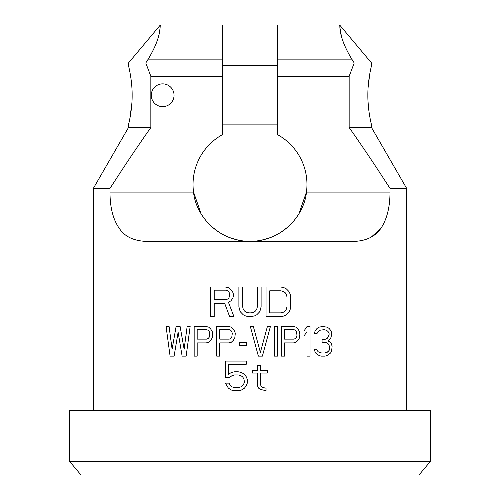<?xml version="1.0" encoding="UTF-8"?>
<svg xmlns="http://www.w3.org/2000/svg" width="500" height="500" viewBox="0 0 500 500"><rect width="100%" height="100%" fill="white"/><g stroke="black" fill="none" stroke-linecap="round" stroke-linejoin="round"><path stroke-width="0.75" d="M69.619 461.425L81.013 475L418.988 475L430.381 461.425L430.381 410.444L69.619 410.444L69.619 461.425L430.381 461.425M406.644 410.444L406.644 188.375L390.006 188.375L390.006 192.087C389.994 206.325 387.262 217.938 381.806 226.931C375.8 236.731 365.575 241.569 351.138 241.456L148.863 241.456C136.256 241.425 127.037 237.925 121.219 230.956C113.713 221.812 109.969 208.856 109.994 192.087L109.994 188.375L93.356 188.375L93.356 410.444M233.337 296.481L232.719 298.369L233.337 296.481L233.337 293.956L232.719 292.069L230.869 289.544L228.4 287.656L225.319 287.025L210.506 287.025L210.506 316.644L214.206 316.644L214.206 303.412L224.7 303.412L229.638 316.644L233.956 316.644L228.4 302.15L230.869 300.887L228.4 302.15L233.956 316.644M232.719 298.369L230.869 300.887L232.719 298.369M243.212 309.081L242.594 306.562L243.212 309.081L244.444 310.975L243.212 309.081M246.3 312.231L244.444 310.975L246.3 312.231L248.769 312.863L246.3 312.231M242.594 306.562L242.594 287.025L238.894 287.025L238.894 306.562L239.513 309.713L240.744 312.231L243.212 314.756L245.681 316.012L248.769 316.644L254.319 316.012L256.788 314.756L259.256 312.231L260.487 309.713L261.106 306.562L261.106 287.025L257.406 287.025L257.406 306.562L256.788 309.081L255.556 310.975L253.7 312.231L251.231 312.863L248.769 312.863M290.725 297.106L290.725 306.562L290.113 309.713L288.875 312.231L286.406 314.756L283.938 316.012L280.856 316.644L266.044 316.644L266.044 287.025L280.856 287.025L283.938 287.656L286.406 288.919L288.875 291.438L290.113 293.956L290.725 297.106L290.725 306.562M174.1 356.138L178.113 332.194L174.1 356.138L170.087 356.138L166.075 326.519L169.088 326.519L172.094 349.206L176.106 326.519L180.119 326.519L184.131 349.206L187.144 326.519L190.15 326.519L186.137 356.138L190.15 326.519M212.725 333.45L212.225 331.562L212.725 333.45L212.225 337.863L210.719 340.381L208.713 342.275L206.2 342.906L197.175 342.906L197.175 356.138L194.163 356.138L194.163 326.519L206.2 326.519L208.713 327.15L206.2 326.519M210.719 329.038L208.713 327.15L210.719 329.038L212.225 331.562L210.719 329.038M234.575 387.544L232.106 386.912L230.256 385.656L232.106 386.912L234.575 387.544L238.275 387.544L240.744 386.912L242.594 385.656L243.831 383.762L244.444 381.875L243.831 378.725L242.594 376.831L240.744 375.569L238.275 374.944L234.575 374.944L232.106 375.569L229.638 377.463L225.319 377.463L225.319 361.075L246.3 361.075L246.3 364.225L228.4 364.225L228.4 374.312L231.488 372.419L234.575 371.788L238.275 371.788L241.363 372.419L238.275 371.788M244.444 374.312L241.363 372.419L244.444 374.312L246.3 376.831L244.444 374.312M247.531 379.981L246.3 376.831L247.531 379.981L247.531 382.506L246.3 385.656L244.444 388.175L241.363 390.069L238.275 390.694L234.575 390.694L231.488 390.069L228.4 388.175L225.319 383.131L229.019 383.131L230.256 385.656L229.019 383.131M267.394 326.519L260.375 352.356L267.394 326.519L270.406 326.519L262.381 356.138L258.369 356.138L250.344 326.519L258.369 356.138M277.431 326.519L277.431 356.138L274.419 356.138L274.419 326.519L277.431 326.519L277.431 356.138M228.775 342.906L231.281 342.275L233.287 340.381L234.794 337.863L233.287 340.381L231.281 342.275L228.775 342.906L219.744 342.906L219.744 356.138L216.737 356.138L216.737 326.519L228.775 326.519L231.281 327.15L228.775 326.519M233.287 329.038L231.281 327.15L233.287 329.038L234.794 331.562L233.287 329.038M235.294 333.45L234.794 331.562L235.294 333.45L234.794 337.863L235.294 333.45M300 333.45L299.5 337.863L297.994 340.381L295.988 342.275L293.481 342.906L284.45 342.906L284.45 356.138L281.444 356.138L281.444 326.519L293.481 326.519L295.988 327.15L297.994 329.038L299.5 331.562L300 335.975M304.012 330.931L307.025 326.519L310.031 326.519L310.031 356.138L307.025 356.138L307.025 331.562L304.012 335.975L304.012 330.931L307.025 326.519M322.569 326.519L319.062 327.15L322.569 326.519L327.088 327.15L329.094 328.413L331.1 330.931L331.6 333.45L331.1 337.231L330.094 339.125L328.088 341.012L330.6 342.275L331.6 344.162L332.1 346.688L331.6 351.1L330.6 352.987L327.088 355.506L325.081 356.138L321.069 356.138L319.062 355.506L315.55 352.987L314.044 349.206L316.55 349.206L318.056 351.725L321.569 352.987L324.575 352.987L327.088 352.356L324.575 352.987M328.088 351.725L327.088 352.356L329.094 350.469L328.088 351.725M329.594 349.206L329.094 350.469L329.594 349.206L329.594 346.688L328.587 344.162L327.088 342.906L322.069 342.275L322.069 339.756L324.075 339.756L327.088 338.494L324.075 339.756M328.088 337.231L327.088 338.494L329.094 334.712L328.088 337.231M324.075 329.669L326.581 330.3L328.088 331.562L329.094 333.45L328.088 331.562L326.581 330.3L324.075 329.669L319.562 330.3L318.056 331.562L317.056 333.45L314.544 333.45L315.05 330.931L314.544 333.45M317.056 328.413L315.05 330.931L317.056 328.413L319.062 327.15L317.056 328.413M266.044 390.694L260.487 389.438L258.637 388.175L257.406 385.656L257.406 373.05L252.469 373.05L252.469 370.531L257.406 370.531L257.406 365.487L260.487 365.487L260.487 370.531L267.281 370.531L267.281 373.05L260.487 373.05L260.487 384.394L261.106 386.287L262.956 387.544L266.044 388.175L266.044 390.694L260.487 389.438L258.637 388.175L257.406 385.656M201.038 213.6L193.544 192.087C195.231 212.206 214.288 240.594 250 241.456C285.719 240.594 304.762 212.206 306.456 192.087L298.962 213.6M239.419 240.463L228.806 237.369M219.656 232.7L211.938 226.869M205.85 220.487L202.506 215.944M297.519 215.906L294.15 220.487M288.056 226.881L280.35 232.7M271.194 237.362L260.587 240.463M390.006 192.087L306.456 192.087A56.962 56.962 0 0 0 277.344 134.525L277.344 25L339.656 25L371.519 62.975L354.212 62.975L349.156 76.269L277.344 76.269M149.669 129.2L150.844 127.531L150.844 76.269L222.656 76.269L222.656 134.525A56.962 56.962 0 0 0 193.544 192.087L109.994 192.087M349.156 76.269L349.156 127.531C361.381 144.838 375 165.119 390.006 188.375C375.037 165.175 361.419 144.894 349.156 127.531L371.519 127.531L406.644 188.375M131.869 103.306L129.794 118.925L128.481 124.875L128.481 127.531L150.844 127.531C138.619 144.838 125 165.119 109.994 188.375L111.4 186.194M296.988 333.45L296.488 331.562L296.988 335.344L296.488 337.231L295.487 338.494L293.981 339.125L284.45 339.125L284.45 329.669L293.981 329.669L295.487 330.3L293.981 329.669M296.488 331.562L295.487 330.3L296.488 331.562M287.025 297.106L286.406 294.587L287.025 297.106L287.025 306.562L286.406 309.081L285.175 310.975L283.325 312.231L280.856 312.863L269.744 312.863L269.744 290.806L280.856 290.806L283.325 291.438L280.856 290.806M286.406 294.587L285.175 292.7L283.325 291.438L285.175 292.7L286.406 294.587M371.488 236.894L380.662 228.612M233.337 293.956L232.719 292.069L230.869 289.544L228.4 287.656L225.319 287.025M214.206 290.175L214.206 299.631L225.931 299.631L227.787 299L229.019 297.738L229.638 293.956L229.019 292.069L227.787 290.806L225.931 290.175L214.206 290.175M257.406 306.562L256.788 309.081L255.556 310.975L253.7 312.231L251.231 312.863M287.025 306.562L286.406 309.081L285.175 310.975L283.325 312.231L280.856 312.863M178.113 332.194L182.125 356.138L186.137 356.138M180.119 326.519L184.131 349.206M169.088 326.519L172.094 349.206M212.725 335.975L212.225 337.863L210.719 340.381L208.713 342.275L206.2 342.906M197.175 329.669L197.175 339.125L206.706 339.125L208.212 338.494L209.213 337.231L209.713 333.45L209.213 331.562L208.212 330.3L206.706 329.669L197.175 329.669M246.331 342.275L246.331 345.425L239.306 345.425L239.306 342.275L246.331 342.275M247.531 382.506L246.3 385.656L244.444 388.175L241.363 390.069L238.275 390.694M234.575 374.944L232.106 375.569L229.638 377.463M260.375 352.356L253.35 326.519L250.344 326.519M219.744 329.669L219.744 339.125L229.275 339.125L230.781 338.494L231.781 337.231L232.288 333.45L231.781 331.562L230.781 330.3L229.275 329.669L219.744 329.669M296.988 335.344L296.488 337.231L295.487 338.494L293.981 339.125M329.094 333.45L329.094 334.712M329.594 346.688L328.587 344.162L327.088 342.906L324.075 342.275M321.069 356.138L319.062 355.506L315.55 352.987L314.044 349.206M174.05 95.256A11.394 11.394 0 0 0 162.656 83.863A11.394 11.394 0 0 0 151.269 95.256A11.394 11.394 0 0 0 162.656 106.644A11.394 11.394 0 0 0 174.05 95.256M352.256 59.862L354.212 62.975L352.256 59.862C338.675 37.775 340.381 27.794 339.663 25.15C340.469 24.581 337.269 35.475 352.256 59.862L277.344 59.862M150.844 76.269L145.787 62.975L147.744 59.862C161.325 37.775 159.619 27.794 160.338 25.15C159.531 24.581 162.731 35.469 147.744 59.862L145.787 62.975L128.481 62.975L128.481 65.631M222.656 76.269L222.656 25L160.344 25L128.481 62.975M367.856 95.256C367.731 79.656 371.669 65.05 371.519 65.631C371.669 65.05 367.731 79.656 367.856 95.256C367.731 110.85 371.669 125.456 371.519 124.875C371.669 125.456 367.731 110.85 367.856 95.256L367.894 92.069M371.519 127.531L371.181 123.45M368.419 106.831L367.969 100.494M368.131 87.188L369.712 74.244M132.144 95.256C132.269 79.656 128.331 65.05 128.481 65.631C128.331 65.05 132.269 79.656 132.144 95.256C132.269 110.85 128.331 125.456 128.481 124.875C128.331 125.456 132.269 110.85 132.144 95.256L132.137 96.412M131.838 86.737L131.925 88.019M339.8 26.994L341.312 35.663M349.369 55.038L349.55 55.356M150.431 55.394L150.619 55.056M159.644 31.181L160.225 26.669M222.656 59.862L147.744 59.862M128.481 127.531L93.356 188.375M371.519 62.975L371.519 65.631M222.656 65.631L277.344 65.631M222.656 124.875L277.344 124.875"/></g></svg>
